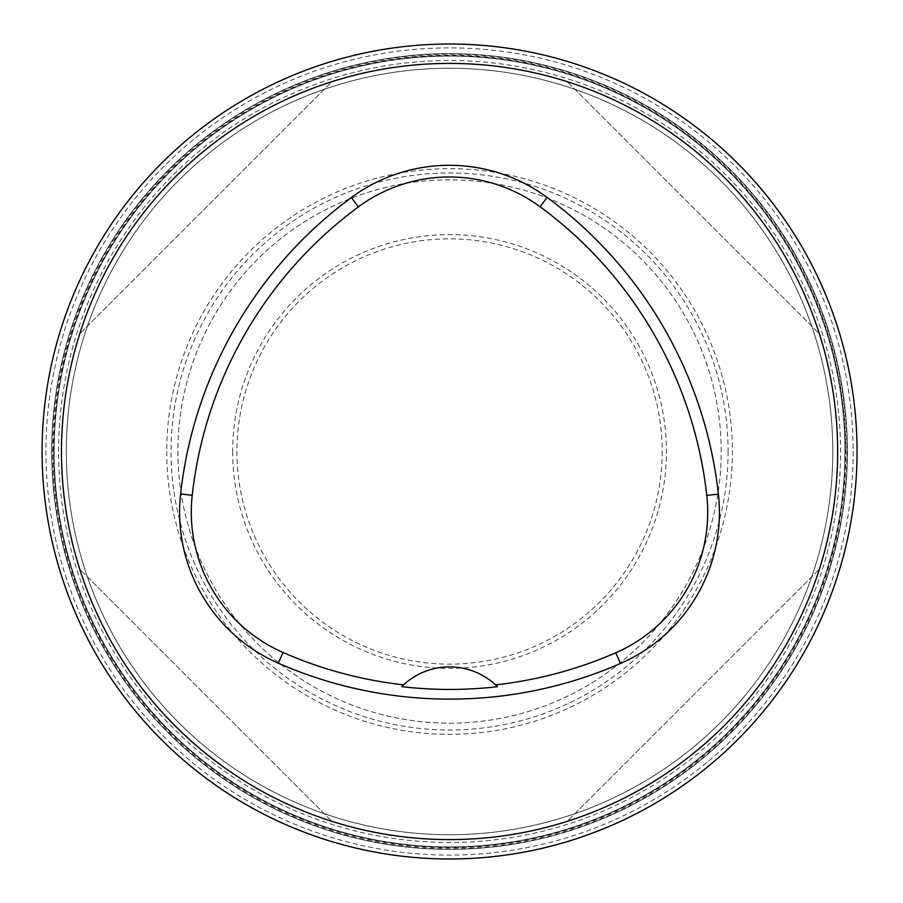 <?xml version="1.0" encoding="UTF-8"?>
<svg xmlns="http://www.w3.org/2000/svg" width="903" height="903" viewBox="0 0 903 903"><rect width="100%" height="100%" fill="white"/><g stroke="black" fill="none" stroke-linecap="round" stroke-linejoin="round"><path stroke-width="0.68" stroke-dasharray="4.51 3.39" d="M721.215 451.5A271.656 271.656 0 0 0 313.725 216.235A271.656 271.656 0 0 0 313.725 686.765A271.656 271.656 0 0 0 721.215 451.5A271.656 271.656 0 0 0 313.725 216.235A271.656 271.656 0 0 0 313.725 686.765A271.656 271.656 0 0 0 721.215 451.5M857.049 451.5A407.49 407.49 0 0 0 245.819 98.608A407.49 407.49 0 0 0 245.819 804.392A407.49 407.49 0 0 0 857.049 451.5A407.49 407.49 0 0 0 245.819 98.608A407.49 407.49 0 0 0 245.819 804.392A407.49 407.49 0 0 0 857.049 451.5M268.947 805.973A397.828 397.828 0 0 1 511.798 58.56A397.828 397.828 0 0 1 847.398 451.5A397.828 397.828 0 0 1 268.947 805.973M845.93 451.5A396.372 396.372 0 0 0 449.559 55.128A396.372 396.372 0 0 0 269.613 804.663A396.372 396.372 0 0 0 845.93 451.5M153.916 717.704A397.828 397.828 0 0 1 306.986 80.096A397.828 397.828 0 0 1 847.398 451.5A397.828 397.828 0 0 1 153.916 717.704M844.96 451.5A395.401 395.401 0 0 0 307.855 82.365A395.401 395.401 0 0 0 155.722 716.079A395.401 395.401 0 0 0 844.96 451.5A395.401 395.401 0 0 0 377.499 62.725A395.401 395.401 0 0 0 80.423 593.203A395.401 395.401 0 0 0 844.96 451.5A395.401 395.401 0 0 0 449.559 56.099A395.401 395.401 0 0 0 54.157 451.5A395.401 395.401 0 0 0 449.559 846.901A395.401 395.401 0 0 0 844.96 451.5A395.401 395.401 0 0 0 449.559 56.099A395.401 395.401 0 0 0 54.157 451.5A395.401 395.401 0 0 0 449.559 846.901A395.401 395.401 0 0 0 844.96 451.5M78.155 594.072A397.828 397.828 0 0 1 377.059 60.332A397.828 397.828 0 0 1 847.398 451.5A397.828 397.828 0 0 1 78.155 594.072M51.731 451.5A397.828 397.828 0 0 1 648.478 106.972A397.828 397.828 0 0 1 648.478 796.028A397.828 397.828 0 0 1 51.731 451.5M52.137 451.5A397.422 397.422 0 0 1 648.275 107.322A397.422 397.422 0 0 1 648.275 795.678A397.422 397.422 0 0 1 52.137 451.5M837.645 451.5A388.087 388.087 0 0 0 449.559 63.413A388.087 388.087 0 0 0 61.472 451.5A388.087 388.087 0 0 0 449.559 839.587A388.087 388.087 0 0 0 837.645 451.5M832.792 451.5A383.233 383.233 0 0 0 257.942 119.614A383.233 383.233 0 0 0 257.942 783.386A383.233 383.233 0 0 0 832.792 451.5A383.233 383.233 0 0 0 257.942 119.614A383.233 383.233 0 0 0 257.942 783.386A383.233 383.233 0 0 0 832.792 451.5A383.256 383.256 0 0 1 449.559 834.756A383.256 383.256 0 0 1 66.303 451.5A383.256 383.256 0 0 1 449.559 68.244A383.256 383.256 0 0 1 832.814 451.5A383.233 383.233 0 0 0 257.942 119.614A383.233 383.233 0 0 0 257.942 783.386A383.233 383.233 0 0 0 832.792 451.5A383.233 383.233 0 0 0 257.942 119.614A383.233 383.233 0 0 0 257.942 783.386A383.233 383.233 0 0 0 832.792 451.5M819.36 333.783C782.325 215.569 685.49 118.733 567.276 81.699C685.49 118.733 782.325 215.569 819.36 333.783L567.276 81.699L819.36 333.783M79.757 569.217C116.792 687.431 213.627 784.267 331.841 821.301C213.627 784.267 116.792 687.431 79.757 569.217L331.841 821.301L79.757 569.217M331.841 81.699C213.627 118.733 116.792 215.569 79.757 333.783C116.792 215.569 213.627 118.733 331.841 81.699L79.757 333.783L331.841 81.699M567.276 821.301C685.49 784.267 782.325 687.431 819.36 569.217C782.325 687.431 685.49 784.267 567.276 821.301L819.36 569.217L567.276 821.301M401.654 686.652A67.917 67.917 0 0 1 497.497 686.698M853.166 451.5A403.607 403.607 0 0 1 247.761 801.04A403.607 403.607 0 0 1 247.761 101.96A403.607 403.607 0 0 1 853.166 451.5M662.204 451.5A212.645 212.645 0 0 1 343.242 635.656A212.645 212.645 0 0 1 343.242 267.344A212.645 212.645 0 0 1 662.204 451.5M232.669 451.5A216.889 216.889 0 0 0 449.559 668.389A216.889 216.889 0 0 0 666.448 451.5A216.889 216.889 0 0 0 449.559 234.611A216.889 216.889 0 0 0 232.669 451.5M728.089 451.5A278.519 278.519 0 0 1 449.559 730.019A278.519 278.519 0 0 1 171.039 451.5A278.519 278.519 0 0 1 449.559 172.981A278.519 278.519 0 0 1 728.089 451.5M166.728 451.5A282.831 282.831 0 0 0 590.968 696.439A282.831 282.831 0 0 0 590.968 206.561A282.831 282.831 0 0 0 166.728 451.5M58.582 451.5A390.988 390.988 0 0 1 645.047 112.898A390.988 390.988 0 0 1 645.047 790.102A390.988 390.988 0 0 1 58.582 451.5M53.74 451.5A395.819 395.819 0 0 0 647.474 794.29A395.819 395.819 0 0 0 647.474 108.71A395.819 395.819 0 0 0 53.74 451.5"/><path stroke-width="1.35" d="M857.049 451.5A407.49 407.49 0 0 0 245.819 98.608A407.49 407.49 0 0 0 245.819 804.392A407.49 407.49 0 0 0 857.049 451.5M61.472 451.5A388.087 388.087 0 0 1 643.602 115.403A388.087 388.087 0 0 1 643.602 787.597A388.087 388.087 0 0 1 61.472 451.5M180.6 493.975A426.893 426.893 0 0 1 351.391 197.52A164.933 164.933 0 0 1 547.06 197.362A426.893 426.893 0 0 1 718.404 494.133A164.933 164.933 0 0 1 620.429 663.513A426.893 426.893 0 0 1 278.293 663.186A164.933 164.933 0 0 1 180.6 493.975L192.226 495.262A415.188 415.188 0 0 1 358.333 206.934A153.239 153.239 0 0 1 540.129 206.787A415.188 415.188 0 0 1 706.778 495.42A153.239 153.239 0 0 1 615.744 652.79A415.188 415.188 0 0 1 495.612 684.88L497.497 686.698A417.209 417.209 0 0 1 401.654 686.652L403.551 684.846A415.188 415.188 0 0 1 283 652.474A153.239 153.239 0 0 1 192.226 495.262M403.551 684.846A67.917 67.917 0 0 1 495.612 684.88M358.333 206.934L351.391 197.52M540.129 206.787L547.06 197.362M706.778 495.42L718.404 494.133M615.744 652.79L620.429 663.513M283 652.474L278.293 663.186"/></g></svg>
